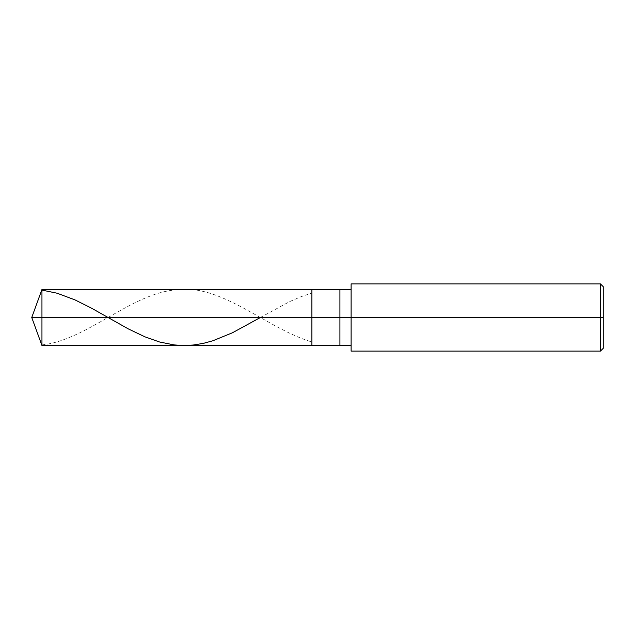 <?xml version="1.0" encoding="UTF-8"?>
<svg xmlns="http://www.w3.org/2000/svg" width="635" height="635" viewBox="0 0 635 635"><rect width="100%" height="100%" fill="white"/><g stroke="black" fill="none" stroke-linecap="round" stroke-linejoin="round"><path stroke-width="0.48" stroke-dasharray="3.17 2.38" d="M311.896 317.5L311.896 289.489L311.896 345.511L311.896 317.5L31.75 317.5L41.95 317.5L41.95 345.511L41.95 289.489L41.95 317.5L41.95 289.489L41.95 317.5L311.896 317.5L311.896 289.489L311.896 345.511L311.896 289.489L311.896 317.5L339.916 317.5L339.916 345.511L339.916 317.5L311.896 317.5M351.115 317.5L351.115 283.885L351.115 317.5L600.448 317.5L600.448 351.115L600.448 317.5L603.25 317.5L603.25 286.687L603.25 348.313L603.25 317.5L600.448 317.5L600.448 351.115L600.448 317.5L351.115 317.5L351.115 345.511L351.115 317.5L351.115 345.511L351.115 317.5L339.916 317.5L339.916 345.511L339.916 289.489L339.916 317.5L339.916 289.489L339.916 317.5L351.115 317.5L351.115 351.115L351.115 289.489M600.448 317.5L600.448 283.885L600.448 317.5M603.25 317.5L603.25 286.687L603.25 317.5M260.406 317.5L289.504 301.688L300.704 296.815L311.348 293.203M41.95 344.9C86.757 340.352 131.564 292.941 176.363 289.846C221.361 283.313 266.351 328.327 311.348 341.797"/><path stroke-width="0.95" d="M351.115 289.489L41.95 289.489L31.75 317.5L41.95 317.5L41.95 345.511L41.95 317.5L41.95 345.511L41.95 317.5L311.896 317.5L311.896 345.511L311.896 289.489L311.896 317.5L31.75 317.5L41.95 345.511L351.115 345.511M41.95 317.5L41.95 289.489L41.95 317.5M311.896 317.5L311.896 345.511L311.896 317.5L339.916 317.5L339.916 345.511L339.916 317.5L339.916 345.511L339.916 317.5L351.115 317.5L351.115 351.115L351.115 317.5L600.448 317.5L600.448 351.115L600.448 317.5L600.448 351.115L600.448 317.5L603.25 317.5L603.25 348.313L603.25 286.687L603.25 317.5L600.448 317.5L600.448 283.885L600.448 317.5L339.916 317.5L339.916 289.489L339.916 317.5L311.896 317.5L311.896 289.489L311.896 317.5M339.916 317.5L339.916 289.489L339.916 317.5M351.115 317.5L351.115 283.885L351.115 317.5M600.448 317.5L600.448 283.885L600.448 317.5M41.95 290.1L57.071 293.211L74.993 299.895L91.797 308.332L128.199 328.843L145.002 336.867L159.568 341.987L174.125 344.916L183.086 345.511L193.167 345.035L203.248 343.384L212.773 340.797L232.378 332.803L260.406 317.5M351.115 351.115L600.448 351.115L603.25 348.313M351.115 283.885L600.448 283.885L603.25 286.687"/></g></svg>

